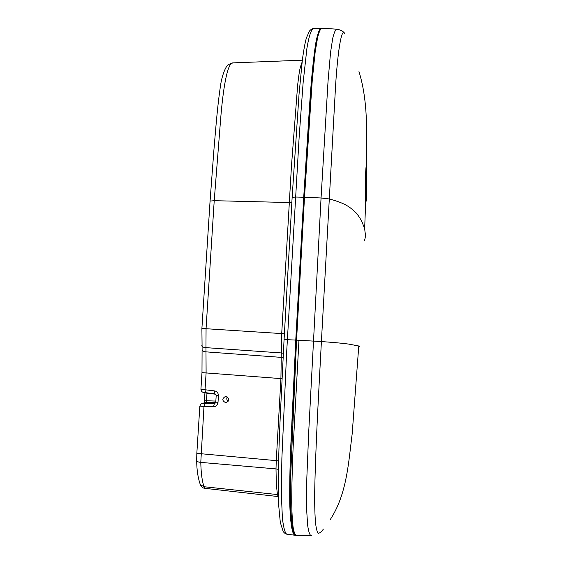 <?xml version="1.0" encoding="UTF-8"?>
<svg xmlns="http://www.w3.org/2000/svg" width="564" height="564" viewBox="0 0 564 564"><rect width="100%" height="100%" fill="white"/><g stroke="black" fill="none" stroke-linecap="round" stroke-linejoin="round"><path stroke-width="0.85" d="M295.261 535.285L287.02 534.207C285.37 534.087 283.53 528.32 282.388 517.978L281.33 493.838L281.873 458.37L286.611 353.113L299.188 136.453L303.136 82.584L306.929 48.25C308.917 36.279 311.081 29.716 313.422 28.56L313.422 28.56C312.28 28.503 310.933 29.37 309.389 31.154L306.393 37.936C305.046 42.681 303.707 50.013 302.367 59.932L299.04 94.167L292.124 197.59M294.07 533.932C290.312 530.59 288.874 499.394 290.382 459.688L295.867 340.113L303.82 197.407L310.665 91.904C313.126 57.838 316.806 31.436 320.415 29.384M294.81 535.264C292.279 534.461 290.34 523.35 289.755 503.398C289.586 486.908 289.882 468.684 290.65 448.747L295.762 340.092L284.08 339.514L292.131 197.471M321.452 28.292L321.064 28.228C319.245 28.961 317.412 34.284 315.558 44.182C313.239 60.277 311.328 79.411 309.833 101.583L303.721 197.245L295.762 340.092M283.332 353.283L281.302 352.944L281.711 333.627L291.433 166.458L297.672 84.861C299.477 70.162 299.59 68.963 302.114 62.04M282.049 378.677L280.921 378.606L281.302 352.944L205.966 347.643L206.064 328.601L214.221 200.678L220.728 117.939C222.879 91.742 226.968 62.519 232.981 62.879L228.335 64.599C225.678 66.291 221.68 75.766 220.235 87.519C217.711 104.805 216.125 123.396 213.911 149.982L210.069 201.087L214.221 200.678L291.842 202.603M278.207 494.706L277.453 494.572L276.325 484.525L276 468.903L200.784 462.388L203.978 406.538L199.846 406.115M278.221 496.574L277.453 494.572L204.126 486.739C202.187 481.882 201.073 473.76 200.784 462.388C198.274 462.135 196.914 461.514 196.695 460.534L196.695 460.534C196.73 469.868 197.95 477.934 200.368 484.723L204.126 486.739L205.557 488.41L278.235 496.574M200.925 389.188L205.042 389.766L206.107 372.959L205.966 347.643C203.47 347.431 202.095 346.839 201.841 345.866L201.813 345.358M205.317 402.625L205.698 402.541M214.898 393.799L205.451 392.671L205.042 389.766L214.56 390.901C216.999 391.338 218.289 392.939 218.43 395.709L218.014 402.393C217.38 405.29 215.892 406.714 213.573 406.665L203.978 406.538L204.824 403.366L202.575 403.246L206.163 402.506L207.051 392.861M204.436 400.666L204.943 392.607M204.436 400.701L215.843 401.067M204.929 392.953L215.765 394.236M214.56 390.901L214.933 393.806M201.982 372.592L200.925 389.238C201.108 391.592 202.617 392.741 205.451 392.671L214.99 393.806M225.529 402.59C222.019 400.694 221.962 398.677 225.346 396.527L225.903 396.506C229.393 398.346 229.47 400.362 226.15 402.555L225.529 402.59M228.187 401.201C226.693 400.059 226.383 398.642 227.257 396.957M215.004 403.345L204.824 403.366M213.573 406.665L214.383 403.479L215.046 403.323M323.376 529.081C321.762 531.514 320.098 532.931 318.371 533.34C317.215 532.479 316.263 528.983 315.53 522.856C314.909 515.538 314.62 505.802 314.663 493.648C315.48 447.541 318.731 392.579 321.402 341.551L335.643 84.621C338.047 47.827 341.904 26.853 344.78 33.72M364.224 240.955C365.451 238.191 365.712 235.153 365.007 231.839L364.661 228.427L363.188 225.015C362.081 221.391 359.776 217.408 356.293 213.072C351.442 208.772 347.706 203.703 329.016 198.916L321.057 197.985L328.044 81.188L330.532 52.558L332.739 38.204C334.163 32.352 335.559 29.342 336.919 29.187C340.748 29.998 343.018 31.09 343.73 32.465M324.011 28.341L321.938 28.2C320.62 28.369 319.189 31.415 317.652 37.337L315.184 51.789L312.252 80.419L304.504 197.259L296.558 340.134L290.622 476.735L290.608 506.31L291.919 524.52C292.984 531.866 294.288 535.49 295.846 535.391L296.156 535.398M296.558 340.134L321.402 341.551C339.302 342.841 343.539 343.469 348.615 344.075L358.774 345.993L352.162 433.998C348.474 462.91 346.86 494.297 330.222 519.62M366.085 166.824L366.501 166.232C366.346 165.344 365.789 164.695 365.401 180.868C365.084 197.731 365.514 202.335 365.691 203.075L366.276 200.396L366.797 188.193L366.501 166.232C366.706 134.408 368.334 101.746 358.972 71.572M364.661 228.427L365.641 202.814M304.504 197.259L321.057 197.985L308.734 431.615L306.83 477.99L306.478 507.184L307.627 525.091C308.642 532.303 309.974 535.87 311.638 535.8L296.41 535.405M298.955 340.268L293.061 448.866C292.392 464.066 291.722 486.105 291.722 502.898C291.849 511.922 292.293 519.916 293.061 526.875C293.914 532.127 294.986 534.968 296.269 535.405M358.774 345.993L359.578 346.437L358.916 347.072M365.493 201.151L366.487 187.826L366.515 173.409L365.973 167.868M292.138 197.463L295.381 197.033L303.721 197.245M284.397 333.754L201.898 328.452L202.116 350.096C202.363 351.076 203.738 351.668 206.227 351.88L283.114 357.505M278.56 460.88L276.261 460.647L280.921 378.606L201.982 372.621L202.081 349.588M278.355 469.361L276 468.903L276.261 460.647L196.829 453.343L196.681 460.034M199.966 483.658L200.368 484.723C201.658 487.247 203.392 488.473 205.564 488.41M196.836 453.223L199.839 406.172C200.84 403.789 201.757 402.809 202.575 403.246M202.018 403.38L202.539 403.246M203.012 403.211L206.163 402.506L215.659 402.625M218.014 402.393L215.779 402.09M218.43 395.709L216.195 395.427M210.055 201.249L201.898 328.452M304.497 197.428L303.82 197.407M296.551 340.148L295.867 340.113M366.212 168.086L366.015 167.43M287.02 534.207C285.729 534.08 284.46 533.199 283.22 531.563L280.308 522.476L278.39 502.122C277.721 478.159 278.99 444.256 280.449 412.362L284.073 339.514M302.339 60.193L232.981 62.879M205.733 402.534L205.31 402.633M204.147 402.893L204.429 400.694M214.94 393.806L216.195 395.456L215.779 402.118L214.856 403.408M321.064 28.228L313.422 28.56M324.081 28.341L336.919 29.194M365.528 201.708L365.684 201.334"/></g></svg>
